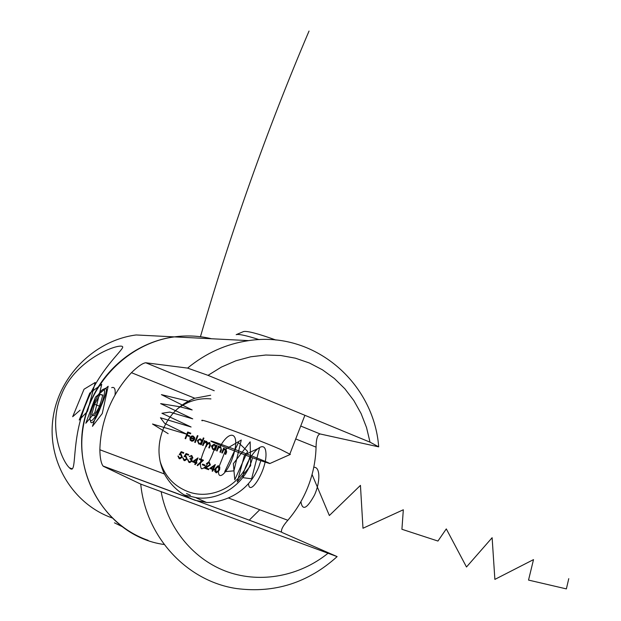 <?xml version="1.0" encoding="UTF-8"?>
<svg xmlns="http://www.w3.org/2000/svg" width="621" height="621" viewBox="0 0 621 621"><rect width="100%" height="100%" fill="white"/><g stroke="black" fill="none" stroke-linecap="round" stroke-linejoin="round"><path stroke-width="0.93" d="M61.448 394.809C47.996 425.261 61.005 459.819 69.389 467.799C77.974 476.579 69.901 440.491 86.761 402.043C99.344 370.201 122.011 351.129 122.733 347.178C122.795 341.666 75.646 357.657 61.448 394.809M211.528 338.755C199.403 335.829 187.014 335.2 174.369 336.885L136.17 334.96C94.858 340.269 58.529 375.992 52.925 418.849C47.072 461.667 73.076 504.19 112.098 517.922M260.797 460.735L258.825 466.759C252.817 481.368 242.656 491.77 228.334 497.957C220.424 501.186 213.158 502.684 206.529 502.451L195.351 500.379L103.032 466.022C101.044 463.188 99.989 457.762 99.865 449.759C100.245 435.445 103.156 421.62 108.597 408.284C114.109 394.979 121.724 383.11 131.45 372.685C137.808 366.491 142.574 363.184 145.749 362.765L187.573 368.098C205.962 353.031 226.339 343.871 248.71 340.626L174.369 336.885C128.982 342.8 88.834 382.699 82.678 430.516C76.251 478.302 105.104 525.49 148.077 540.324M217.078 450.993L216.519 450.776L218.406 446.025L218.957 446.243L218.615 447.097L220.711 446.833L221.456 449.899L220.494 452.321L219.935 452.104L221.185 448.766L220.385 447.376L218.351 448.036L217.078 450.993M222.318 453.027L221.759 452.818L223.638 448.075L224.197 448.292L223.855 449.146L225.943 448.882L226.681 451.933L225.726 454.355L225.167 454.137L226.409 450.807L225.617 449.425L223.583 450.078L222.318 453.027M179.221 454.688L181.192 451.646L183.793 452.647L183.529 453.322L181.371 452.492L180.331 454.091L181.13 454.246L182.271 457.165L179.943 458.81L179.127 458.64L177.932 456.039L179.43 457.972L181.712 456.924L180.758 454.882L179.221 454.688M203.09 445.552L202.531 445.327L204.425 440.561L204.992 440.786L204.658 441.609L206.599 441.314L207.593 443.037L209.719 442.54L210.364 445.404L209.339 447.982L208.78 447.764L209.805 445.179L209.393 443.083L206.956 444.915L206.219 446.763L205.66 446.546L206.622 444.124L206.265 441.865L203.89 443.541L203.09 445.552M202.213 440.763L203.346 437.921L203.913 438.139L201.243 444.83L200.676 444.613L201.01 443.79L198.774 443.968L197.369 440.553L199.846 438.853L200.762 439.031L202.213 440.763L200.762 439.031M184.103 456.559L186.067 453.524L188.668 454.518L188.396 455.193L186.246 454.362L185.213 455.961L186.013 456.117L187.138 459.028L184.817 460.673L184.01 460.503L182.815 457.91L184.313 459.843L186.587 458.787L185.64 456.753L184.103 456.559M192.339 457.7L191.485 456.187L189.195 456.466L191.742 455.511L192.906 457.918L191.633 458.981L192.005 461.116L189.793 462.567L188.978 462.397L187.643 459.656L188.21 459.874L188.342 460.968L189.925 461.877L191.415 460.953L190.026 458.826L190.298 458.151L192.339 457.7M195.382 462.909L192.394 461.768L198.021 457.918L196.213 462.451L196.942 462.73L196.671 463.406L195.949 463.126L195.343 464.64L194.777 464.423L195.382 462.909M219.446 470.097L216.543 472.829L214.843 471.525L215.231 468.482L218.064 465.734L219.795 467.039L219.687 469.437L215.867 472.666M185.648 438.768L185.081 438.542L187.705 431.991L190.787 433.194L190.515 433.869L188.008 432.884L187.2 434.902L189.715 435.88L189.444 436.555L186.929 435.569L185.648 438.768M212.708 469.538L209.751 468.405L215.316 464.57L213.531 469.08L214.245 469.352L213.981 470.027L213.267 469.748L212.669 471.254L212.11 471.044L212.708 469.538M209.82 464.756L208.998 462.909L206.389 463.646L208.578 462.102L209.285 462.257L210.403 464.912L205.955 467.916L208.866 469.026L208.594 469.701L204.356 468.079L209.82 464.756M204.736 465.711L202.33 464.795L202.593 464.12L205 465.044L204.736 465.711M202.283 460.526L199.38 459.408L199.644 458.74L203.502 460.223L197.532 465.665L197.16 465.199L202.283 460.526M190.453 438.015L191.431 440.429L193.527 440.087L193.923 440.553L192.207 441.244L190.142 440.204L189.925 437.681L191.097 436.291L192.339 435.919L193.255 436.105L194.738 437.766L194.575 439.621L190.212 437.937L191.431 440.429M195.281 442.509L194.715 442.292L197.393 435.593L197.959 435.81L195.281 442.509M216.224 446.188L216.574 445.311L217.133 445.529L215.246 450.279L214.687 450.062L215.013 449.239L212.801 449.425L211.412 446.025L213.888 444.333L214.773 444.512L216.224 446.188L214.773 444.512M259.764 509.748L249.223 520.173M187.697 432.014L190.787 433.194M190.546 433.124L190.29 433.776M187.2 434.902L188.008 432.884M186.96 434.832L189.715 435.88M189.475 435.81L189.211 436.462M185.423 438.674L186.929 435.569M218.468 465.797L219.64 467.318L219.197 470.012M218.421 466.534L217.761 466.363L215.541 468.607L215.992 471.952L218.01 471.432L218.895 469.887L218.421 466.534L215.79 468.7L216.24 472.038M214.99 464.679L213.531 469.08M213.282 468.995L214.245 469.352M213.997 469.266L213.733 469.926M212.421 471.16L213.267 469.748M214.098 466.037L210.868 468.071L212.972 468.871L214.098 466.037L211.117 468.156L212.972 468.871M208.47 462.8L208.998 462.909M208.229 462.715L206.708 463.771M209.075 462.179L210.403 464.912M210.154 464.826L205.955 467.916M205.714 467.83L208.866 469.026M208.617 468.94L208.353 469.608M202.593 464.128L205 465.044M204.759 464.958L204.495 465.618M199.644 458.748L203.502 460.223M203.253 460.138L197.393 465.486M197.711 458.019L196.213 462.451M195.972 462.366L196.942 462.73M196.702 462.645L196.43 463.313M195.103 464.547L195.949 463.126M196.787 459.393L193.535 461.434L195.654 462.234L196.787 459.393L193.775 461.519L195.654 462.234M190.973 456.078L191.485 456.187M190.74 455.993L189.529 456.598M191.54 455.441L192.906 457.918M192.665 457.832L191.633 458.981M191.392 458.903L192.091 459.804M191.85 459.719L192.005 461.116M191.765 461.03L188.893 462.366M187.635 459.664L188.21 459.874M187.969 459.788L188.342 460.968M188.101 460.883L189.25 461.729M186.067 453.532L188.668 454.518M188.427 454.44L188.163 455.1M185.213 455.961L186.246 454.362M185.834 456.062L187.138 459.028M186.905 458.942L184.584 460.588L183.948 460.479M182.815 457.91L183.381 458.127M183.148 458.042L184.313 459.843M184.468 456.559L185.64 456.753M193.418 440.165L193.923 440.553M193.682 440.483L191.377 441.089M193.015 436.027L194.738 437.766M194.497 437.696L194.342 439.528M192.751 436.61L191.447 436.61L190.507 437.378L194.241 438.814L193.053 436.703L191.687 436.687L190.748 437.448L194.241 438.814M197.385 435.608L197.959 435.81M197.719 435.74L195.048 442.424M203.339 437.945L203.913 438.139M203.665 438.069L201.002 444.737M199.706 444.155L201.01 443.79M199.465 444.077L198.867 443.999M200.234 439.528L197.688 440.7L199.054 443.394M201.623 442.237L200.536 439.621L199.822 439.482L197.928 440.778L199.03 443.386L199.737 443.526L201.623 442.237M204.418 440.584L204.992 440.786M204.744 440.708L204.658 441.609M206.351 441.244L207.593 443.037M209.471 442.462L210.115 445.327L209.098 447.888M209.145 443.006L206.708 444.838L205.978 446.67M206.025 441.787L203.641 443.472L202.85 445.459M181.185 451.653L183.793 452.647M183.56 452.569L183.296 453.229M180.331 454.091L181.371 452.492M180.959 454.192L182.271 457.165M182.038 457.079L179.71 458.725L179.073 458.616M177.924 456.047L178.499 456.256M178.266 456.171L179.43 457.972M179.57 454.688L180.758 454.882M223.63 448.09L224.197 448.292M223.94 448.215L223.855 449.146M225.687 448.804L226.424 451.855L225.477 454.262M225.361 449.348L223.583 450.078M223.335 450L222.07 452.934M218.398 446.049L218.957 446.243M218.708 446.165L218.615 447.097M220.463 446.755L221.2 449.821L220.245 452.228M220.129 447.299L218.351 448.036M218.095 447.958L216.83 450.893M216.566 445.335L217.133 445.529M216.876 445.451L214.998 450.186M213.702 449.604L215.013 449.239M213.453 449.526L212.879 449.449M214.253 445.009L211.714 446.173L213.065 448.851M215.627 447.694L214.548 445.094L213.857 444.962L211.963 446.251L213.05 448.843L213.74 448.983L215.627 447.694M90.581 413.594L93.398 403.937L98.157 395.119M103.474 389.212L106.338 388.692C106.82 391.168 105.073 396.99 101.091 406.142C96.488 418.197 93.119 423.677 90.984 422.575L90.27 420.401M300.727 426.037L320.149 433.97C317.556 434.537 316.19 438.923 316.058 447.143C315.693 460.479 313.108 473.435 308.295 486.01C303.428 498.578 296.613 510.004 287.841 520.282C282.889 525.933 280.824 529.899 281.639 532.181L191.742 498.88C179.818 493.648 170.713 485.35 164.418 473.978C157.687 459.594 157.229 444.76 163.044 429.476C169.486 414.463 180.074 404.054 194.823 398.247L210.651 395.243M174.369 336.885C138.343 341.488 104.452 367.438 90.045 402.982C63.342 462.855 103.42 536.397 164.208 544.508M282.113 532.515L337.125 556.61C308.179 582.762 274.715 593.42 236.733 588.576C187.627 581.543 145.951 537.739 140.734 484.116L337.125 556.61M103.428 466.332L140.734 484.116M161.204 492.065C168.198 529.387 194.458 560.243 227.868 571.98C261.371 583.608 299.702 575.97 327.717 553.513M248.71 340.626C313.869 330.481 373.85 382.373 378.701 446.856L370.031 442.168L208.019 375.34L187.573 368.098M320.149 433.97L378.701 446.856M370.031 442.168L366.522 427.512L361.096 413.555L353.838 400.576L344.88 388.808L334.362 378.484L322.47 369.821L309.413 363.006L295.433 358.193L280.793 355.507L265.78 355.026L250.682 356.796L235.809 360.817L221.487 367.034L208.019 375.34M96.969 413.834C103.14 403.153 106.983 386.922 102.822 389.491C101.378 390.275 99.577 392.581 97.419 396.4C93.034 404.706 90.526 411.909 89.882 418.011C90.107 422.699 92.467 421.31 96.969 413.834M94.578 404.279L91.636 414.952L94.245 415.798L99.865 405.785L102.799 395.034L100.121 394.366L94.578 404.279L99.616 406.235M102.706 395.383L100.121 394.366M122.5 526.779L114.443 522.828M220.533 444.147C211.567 440.972 208.819 440.211 212.281 441.873C218.196 444.675 244.558 454.945 259.361 460.223L269.755 463.577C271.478 463.561 238.363 450.466 220.533 444.147M290.31 454.417L280.389 449.332C265.532 442.843 234.086 430.702 216.325 424.601C204.977 420.712 200.273 419.454 202.198 420.821M259.182 339.633C246.118 335.48 238.448 333.826 236.174 334.665M236.329 334.603L243.517 331.575C247.003 330.714 257.824 333.539 275.98 340.052M168.151 433.66L152.51 424.011L187.022 434.304L164.681 423.375L160.428 417.754L191.097 427.007L161.926 413.275L169.805 412.088L192.735 418.872L160.645 403.619L179.795 406.755L192.168 409.953L161.406 394.638L189.467 401.445L189.902 400.366M200.443 336.722C230.911 231.493 267.108 129.603 309.033 31.05M80.086 410.178L72.68 416.707L84.021 389.243L95.246 382.443L87.507 411.358L79.224 420.029L89.742 393.163L101.751 384.306L94.897 412.476L85.822 423.243L95.448 397.122L108.155 386.262L102.263 413.532L92.459 426.332L101.138 401.104M111.679 387.683C114.497 386.58 115.615 389.018 115.048 395.01M215.417 446.173C210.426 460.976 205.776 468.506 201.491 468.762C198.953 464.95 200.987 456.256 207.593 442.68M212.087 448.02L213.678 444.97M219.718 447.267C229.483 428.956 239.768 432.131 234.148 452.717C228.738 473.342 215.782 483.969 218.996 467.434M219.252 466.208L226.06 448.991M226.091 448.944L241.266 440.033L233.931 470.834L224.717 471.696L238.433 442.579L247.608 451.366L234.769 479.761L233.349 463.662L250.154 441.818L250.667 465.688L237.276 481.927L244.565 454.828L259.539 447.873L251.614 478.814L242.764 477.634M242.811 477.27C245.148 459.191 264.562 435.585 265.904 452.492C267.496 469.398 249.269 497.995 248.509 483.612M313.76 467.31C320.335 466.456 320.467 481.88 314.529 494.999C306.937 508.824 302.396 511.044 300.913 501.652M312.06 474.483L329.355 515.523L360.444 485.374L362.982 528.254L403.324 509.771L401.919 529.278L437.945 541.046L446.297 528.906L466.487 566.996L492.127 537.708L494.875 579.393L533.509 559.622L528.525 580.084L566.368 588.894L568.766 578.663M184.716 495.084L184.29 494.921M210.954 398.899C198.712 397.836 187.503 401.182 177.334 408.936M160.071 461.256C164.596 475.888 173.756 485.956 187.542 491.459C212.762 501.527 243.789 483.72 249.789 456.714M252.506 457.724C246.7 482.075 222.108 500.495 197.408 497.918L184.771 495.1M228.334 497.957L287.841 520.282M316.058 447.143L295.712 438.938M145.749 362.765L214.222 390.725M194.823 398.247L131.45 372.685M99.865 449.759L164.418 473.978M72.401 468.902L69.389 467.799M281.639 532.181L198.076 501.225M191.742 498.88L103.032 466.022M206.529 502.451L196.026 497.778M190.368 495.255L186.51 493.54M102.993 389.421L105.648 388.249M304.895 415.302L289.914 453.866M269.755 463.577L290.387 454.378"/></g></svg>
